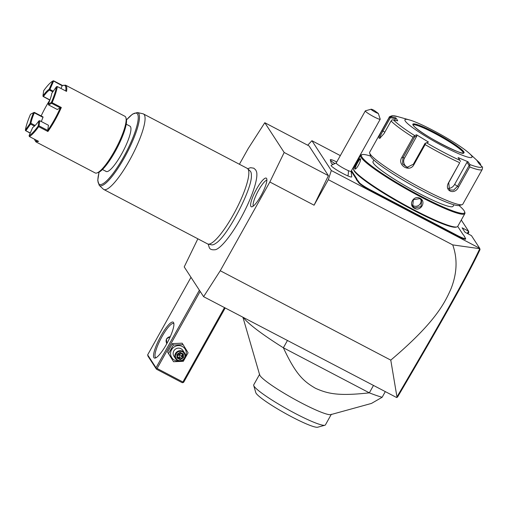 <?xml version="1.0" encoding="UTF-8"?>
<svg xmlns="http://www.w3.org/2000/svg" width="508" height="508" viewBox="0 0 508 508"><rect width="100%" height="100%" fill="white"/><g stroke="black" fill="none" stroke-linecap="round" stroke-linejoin="round"><path stroke-width="0.76" d="M197.86 238.811L184.214 266.91L203.594 296.672L220.25 270.732L269.843 181.997L284.175 152.483L264.801 122.72L248.139 148.66L239.414 164.268M247.675 168.707L250.546 167.691L253.809 168.192L255.727 169.958L256.521 171.704A45.079 9.855 117.7 0 1 242.919 214.268A45.079 9.855 117.7 0 1 215.646 249.669C212.154 250.133 210.045 249.472 209.315 247.669L208.153 244.1M266.573 178.429A16.161 3.531 117.7 0 1 266.592 178.454A16.161 3.531 117.7 0 1 261.874 194.075A16.161 3.531 117.7 0 1 251.708 206.845A16.161 3.531 117.7 0 1 250.914 206.445A16.161 3.531 117.7 0 1 256.553 189.071A16.161 3.531 117.7 0 1 266.573 178.429M203.594 296.672L396.659 397.542L396.951 396.9L390.779 360.134L220.25 270.732M390.779 360.134C434.2 323.342 444.411 304.057 451.142 288.442C457.105 273.094 457.632 258.578 452.723 244.894L328.339 179.68L314.077 205.194L328.416 175.673L309.042 145.91L264.801 122.72M328.339 179.68L331.311 170.51L311.925 140.722L307.702 145.212M355.898 163.779L355.441 163.538M340.328 155.613L311.925 140.722M461.289 220.021L468.554 231.184L462.102 227.8L464.998 232.245L471.449 235.629L479.692 248.298L331.311 170.51M334.607 163.411A10.662 1.264 -150.8 0 1 330.302 159.906L331.121 162.731A8.553 1.016 29.2 0 0 332.74 164.281M336.334 162.916L331.178 165.316A11.798 1.397 29.2 0 0 336.442 169.793A11.798 1.397 29.2 0 0 347.91 175.927A11.798 1.397 29.2 0 0 351.746 176.816L351.091 171.164M370.548 156.07A59.08 7.01 29.2 0 0 362.248 154.597L361.385 154.832A59.715 7.087 29.2 0 0 360.597 155.365L353.473 168.123A59.715 7.087 29.2 0 0 353.428 169.069A59.715 7.087 29.2 0 0 353.987 170.199A59.715 7.087 29.2 0 0 404.806 204.921A59.715 7.087 29.2 0 0 456.94 226.917A59.715 7.087 29.2 0 0 457.727 226.39L462.782 234.124A22.396 2.654 -150.8 0 0 463.74 235.223L464.744 237.084A21.965 2.61 29.2 0 0 464.737 237.128M416.446 214.617L416.56 214.135A22.396 2.654 -150.8 0 1 420.262 216.021L457.143 235.356A11.303 1.34 29.2 0 0 465.487 238.335L465.652 238.906A11.728 1.391 -150.8 0 1 456.997 235.814L420.116 216.478A21.965 2.61 29.2 0 0 416.446 214.617L411.029 211.773A21.965 2.61 29.2 0 0 407.245 209.734L370.364 190.398A11.728 1.391 -150.8 0 1 358.635 182.639L358.051 181.743A21.965 2.61 29.2 0 0 357.099 180.651L356.248 179.343A21.965 2.61 29.2 0 0 356.032 178.638L351.174 171.177M452.723 244.894L479.781 248.691L479.692 248.298M479.812 248.653L480.022 249.587C466.712 277.616 442.798 320.002 397.548 397.053L396.659 397.542M468.001 233.826L468.814 232.372L468.554 231.184L467.29 233.451M479.781 248.691C466.382 277.031 442.43 319.449 396.951 396.9M314.077 205.194L269.843 181.997M328.416 175.673L284.175 152.483M330.302 159.906A10.662 1.264 -150.8 0 1 330.308 159.741A10.662 1.264 -150.8 0 1 330.314 159.728A10.662 1.264 29.2 0 0 334.632 163.405M336.772 161.976A10.662 1.264 29.2 0 0 330.321 159.722L330.308 159.741M380.232 119.177A8.528 1.01 -150.8 0 1 380.225 119.196A8.528 1.01 -150.8 0 1 377.463 118.51A8.528 1.01 -150.8 0 1 369.341 114.173A8.528 1.01 -150.8 0 1 365.328 110.871L336.201 162.992A8.528 1.01 -150.8 0 0 340.208 166.294A8.528 1.01 -150.8 0 0 348.336 170.631A8.528 1.01 29.2 0 0 351.098 171.317L380.225 119.196L378.327 113.455L374.263 110.452A4.267 0.508 29.2 0 0 371.177 109.22A4.267 0.508 29.2 0 0 373.825 111.335A4.267 0.508 29.2 0 0 378.327 113.455M365.328 110.871A8.528 1.01 -150.8 0 1 365.442 110.795L371.177 109.22M336.277 162.858L336.334 163.411M465.487 238.335A11.303 1.34 29.2 0 0 465.379 238.119L464.801 237.23A22.396 2.654 -150.8 0 1 464.591 236.804A22.396 2.654 -150.8 0 1 464.579 236.512M416.56 214.135L411.213 211.334L411.029 211.773M357.099 180.651L357.67 180.467A22.396 2.654 -150.8 0 1 358.629 181.566L359.207 182.461A11.303 1.34 29.2 0 0 370.51 189.935L407.397 209.271A22.396 2.654 -150.8 0 1 411.213 211.334M357.67 180.467L356.832 179.178L356.248 179.343M351.492 170.605L356.61 178.46A22.396 2.654 -150.8 0 1 356.832 179.178M355.829 163.906L355.371 163.665M353.428 169.069L353.682 169.926A59.08 7.01 29.2 0 0 354.228 171.044A59.08 7.01 29.2 0 0 404.508 205.391A59.08 7.01 29.2 0 0 456.082 227.152L456.94 226.917M360.458 159.233L360.343 158.826C361.785 160.236 355.879 170.802 354.762 168.808C353.847 167.678 359.753 157.112 360.343 158.826L360.42 158.998M360.597 155.365A59.715 7.087 29.2 0 0 361.118 157.442A59.715 7.087 29.2 0 0 415.061 193.872A59.715 7.087 29.2 0 0 464.858 213.633A59.715 7.087 29.2 0 0 464.896 212.687L464.649 211.83A59.08 7.01 29.2 0 0 464.096 210.712A59.08 7.01 29.2 0 0 459.041 205.53M355.6 168.77L355.34 168.631C354.508 167.627 359.994 157.804 360.502 159.391M355.302 168.916L354.762 168.808L355.34 168.631M414.477 208.312C407.797 205.143 413.715 194.583 420.053 198.33C426.65 201.378 420.732 211.931 414.477 208.312L414.623 207.855L412.731 206.127L413.341 199.701L419.792 198.615L421.665 200.311L421.005 206.661L414.623 207.855M362.248 154.597A59.08 7.01 29.2 0 0 361.982 157.175A59.08 7.01 29.2 0 0 418.433 194.875A59.08 7.01 29.2 0 0 464.649 211.83M453.911 204.787L453.06 206.311A45.847 5.442 -150.8 0 1 414.833 191.141A45.847 5.442 -150.8 0 1 373.412 163.17A45.847 5.442 -150.8 0 1 373.012 161.576L373.869 160.052M369.659 153.048L370.491 155.905A51.187 6.077 29.2 0 0 370.967 156.87A51.187 6.077 29.2 0 0 414.528 186.633A51.187 6.077 29.2 0 0 459.213 205.486L462.083 204.699A53.321 6.325 29.2 0 0 462.782 204.229L482.263 169.367A53.321 6.325 -150.8 0 1 469.76 166.973L458.546 187.046C454.685 195.536 443.929 190.913 448.513 182.797L459.727 162.725A53.321 6.325 -150.8 0 1 425.12 144.583L413.906 164.656C409.696 172.961 396.729 165.151 401.872 157.334L413.093 137.262A53.321 6.325 -150.8 0 1 391.084 120.961L383.997 133.642L379.8 138.284L379.044 138.157C378.803 136.906 379.787 134.372 381.997 130.569L389.084 117.894A53.321 6.325 -150.8 0 1 389.179 117.342L369.697 152.203A53.321 6.325 29.2 0 0 369.659 153.048A53.321 6.325 29.2 0 0 370.161 154.057A53.321 6.325 29.2 0 0 415.531 185.058A53.321 6.325 29.2 0 0 462.083 204.699M480.644 165.056L480.003 163.259A51.74 6.14 29.2 0 0 478.479 161.773L469.436 153.46A38.392 4.553 29.2 0 0 440.677 134.493A38.392 4.553 29.2 0 0 409.448 119.932A38.392 4.553 29.2 0 0 405.276 121.075A38.392 4.553 29.2 0 0 443.662 146.469A38.392 4.553 29.2 0 0 471.634 155.861A38.392 4.553 29.2 0 0 469.436 153.46M478.479 161.773L476.834 160.325L478.815 163.36L482.587 167.348L482.263 169.367M480.238 164.713L480.72 164.484M391.084 120.961L392.036 119.882L393.44 119.875A51.74 6.14 29.2 0 0 414.661 135.592L413.093 137.262M380.422 137.96L380.194 137.801C380.003 136.728 380.892 134.512 382.861 131.153L390.423 117.627L390.169 117.011L389.084 117.894M389.179 117.342C388.906 116.942 389.973 116.389 392.366 115.697L397.631 116.586A51.74 6.14 29.2 0 0 391.465 116.84L390.169 117.011M391.465 116.84L395.732 117.805L396.792 119.189L397.707 120.841L393.44 119.875M469.76 166.973L469.83 164.516A51.74 6.14 29.2 0 0 481.978 166.294M425.12 144.583L425.514 143.186L426.549 142.824A51.74 6.14 29.2 0 0 459.918 160.318L458.102 157.582L468.02 161.779L466.992 162.287L469.113 165.5L469.856 165.487M469.113 165.5L457.422 186.417L453.657 190.125L449.523 189.916L448.71 182.734L459.727 162.725M459.918 160.318L460.483 161.519M414.661 135.592L416.56 134.804L428.454 142.037L425.514 143.186M425.069 143.288L413.379 164.211L407.092 167.342L402.552 163.83L402.933 157.855L414.623 136.931L414.28 136.354M416.56 134.804L416.858 136.004L404.52 158.09A6.401 6.064 98.3 0 0 407.975 167.405M414.623 136.931L416.858 136.004M468.02 161.779L469.83 164.516M428.454 142.037L426.549 142.824M390.423 117.627L395.427 118.751L394.646 120.148M395.732 117.805L395.427 118.751M463.283 152.978A28.791 3.416 29.2 0 0 463.29 152.908A28.791 3.416 29.2 0 0 462.985 152.146A28.791 3.416 29.2 0 0 437.839 135.058A28.791 3.416 29.2 0 0 413.137 124.885A28.791 3.416 29.2 0 0 413.08 124.924M466.992 162.287L454.647 184.366A6.401 4.667 -53.5 0 1 448.278 188.347M412.172 204.978A5.334 5.163 -33.1 0 0 413.233 205.721A5.334 5.163 146.9 0 0 420.84 199.346M199.384 290.208L156.032 367.767L147.644 354.876L190.989 277.317M153.905 357.626A20.263 4.426 117.7 0 1 160.972 335.839A20.263 4.426 117.7 0 1 173.533 322.504A20.263 4.426 117.7 0 1 173.768 323.037A20.263 4.426 117.7 0 1 167.64 342.119A20.263 4.426 117.7 0 1 155.429 358.013A20.263 4.426 117.7 0 1 153.905 357.626M156.032 367.767L156.439 369.176L148.05 356.286L147.644 354.876M224.472 307.619L182.905 382.003L157.099 368.471L156.312 368.579M157.099 368.471L200.165 291.414M182.905 382.003L183.039 382.594L183.68 382.264L225.19 307.994M156.439 369.176L182.245 382.702L183.039 382.594M156.172 357.657A19.196 4.197 117.7 0 1 155.727 357.543A19.196 4.197 117.7 0 1 155.34 357.181A19.196 4.197 117.7 0 1 161.474 337.566A19.196 4.197 117.7 0 1 173.552 323.545A19.196 4.197 117.7 0 1 173.895 323.85M166.592 343.357A4.477 4.337 -33.1 0 0 166.814 343.656L166.427 338.925L170.301 336.601M170.244 336.728A4.267 4.134 146.9 0 0 166.922 343.459M183.102 344.64L182.156 343.186L172.396 343.592L167.621 352.127L173.558 361.715L183.318 361.315L188.087 352.774L183.102 344.64L173.342 345.046L168.567 353.581L173.558 361.715M172.396 343.592L173.342 345.046M167.621 352.127L168.567 353.581M185.204 357.08A7.931 7.683 146.9 0 0 182.277 346.469A7.931 7.683 146.9 0 0 171.577 349.745A7.931 7.683 146.9 0 0 179.108 361.048M184.563 352.99L182.899 350.431A5.334 5.163 146.9 0 0 174.606 349.86A5.334 5.163 146.9 0 0 173.965 356.248L175.628 358.807A5.334 5.163 -33.1 0 1 182.677 351.276A5.334 5.163 146.9 0 1 183.928 359.378A5.334 5.163 146.9 0 1 177.514 360.515A5.334 5.163 -33.1 0 1 175.628 358.807M177.844 360.166A4.801 4.648 -33.1 0 1 176.022 353.835A4.801 4.648 -33.1 0 1 182.493 351.847A4.801 4.648 146.9 0 1 184.315 358.184A4.801 4.648 146.9 0 1 177.844 360.166M177.368 354.482L177.413 357.543L176.949 357.988L180.219 359.702L183.439 357.721L183.388 354.025L180.124 352.311L176.898 354.292L176.949 357.988L177.413 357.543L180.137 358.972L182.823 357.321L182.778 354.247L180.073 352.825L177.375 354.482L177.419 357.562M180.219 359.702L179.426 357.886L179.235 354.565L182.112 356.235L179.426 357.886L177.406 356.826M176.898 354.292L177.368 354.463L176.898 354.292L177.368 354.463L180.054 352.812L180.124 352.311M183.388 354.025L182.791 354.254L180.067 352.825M183.439 357.721L182.112 356.235L182.08 353.879M177.394 355.867L179.235 354.565L178.13 354.019M179.241 353.333L179.235 354.565L181.305 353.473M385.166 391.865L382.149 397.262L371.475 403.422L330.816 414.617A41.053 4.87 29.2 0 1 294.977 399.491A41.053 4.87 29.2 0 1 260.033 375.615A41.053 4.87 29.2 0 1 259.651 374.84L242.926 317.29M287.388 340.601L283.375 347.777A85.312 10.122 -150.8 0 1 243.484 317.589M373.348 385.674L369.341 392.843L283.375 347.777C295.789 374.472 303.581 381.4 315.525 388.309C327.85 393.789 338.43 396.278 369.341 392.843A85.312 10.122 29.2 0 0 382.149 397.262M259.677 374.193L253.74 384.823A41.053 4.87 -150.8 0 0 253.714 385.47A41.053 4.87 -150.8 0 0 254.095 386.245A41.053 4.87 29.2 0 0 289.033 410.121A41.053 4.87 29.2 0 0 324.872 425.247A41.053 4.87 29.2 0 0 325.418 424.879L331.356 414.249M324.872 425.247L317.71 427.215A35.725 4.242 -150.8 0 1 286.518 414.058A35.725 4.242 -150.8 0 1 256.121 393.287A35.725 4.242 -150.8 0 1 255.784 392.608L253.714 385.47M247.644 168.669L250.228 171.082A41.713 9.119 117.7 0 1 250.615 171.552A41.713 9.119 117.7 0 1 251.39 175.616C252.222 188.849 227.552 236.137 215.944 243.224A41.713 9.119 117.7 0 1 211.557 244.843L208.102 244.088A42.653 9.322 -62.3 0 0 235.014 211.614A42.653 9.322 -62.3 0 0 248.037 169.151A42.653 9.322 -62.3 0 0 247.644 168.669A42.653 9.322 -62.3 0 0 247.18 168.339L143.408 113.938A42.653 9.322 -62.3 0 0 142.875 113.748L137.351 112.541A41.154 8.992 117.7 0 1 126.721 153.352A41.154 8.992 117.7 0 1 99.2 185.306L103.334 189.166A42.653 9.322 -62.3 0 0 103.797 189.49A42.653 9.322 -62.3 0 0 130.639 158.337A42.653 9.322 -62.3 0 0 144.266 114.744A42.653 9.322 -62.3 0 0 143.408 113.938M103.797 189.49L207.569 243.897A42.653 9.322 -62.3 0 0 208.102 244.088M126.219 124.187L129.953 126.149A25.59 5.594 117.7 0 1 130.467 126.632A25.59 5.594 117.7 0 1 122.295 152.787A25.59 5.594 117.7 0 1 106.185 171.482A25.59 5.594 117.7 0 1 105.67 170.999M126.073 118.491A30.925 6.756 117.7 0 1 126.308 119.107A30.925 6.756 117.7 0 1 116.961 148.234A30.925 6.756 117.7 0 1 98.323 172.491L96.965 172.955A31.991 6.991 117.7 0 1 95.199 172.949L35.846 141.827L34.601 139.554A31.35 6.852 -62.3 0 0 37.63 140.862M65.761 90.976A31.35 6.852 -62.3 0 0 62.973 85.433L65.551 85.16L124.904 116.281A31.991 6.991 117.7 0 1 125.552 116.884A31.991 6.991 117.7 0 1 125.914 117.723A31.991 6.991 117.7 0 1 116.243 147.86A31.991 6.991 117.7 0 1 96.965 172.955M65.551 85.16L66.199 85.769C66.846 86.792 66.967 88.665 66.548 91.389L57.334 86.563A31.991 6.991 117.7 0 1 52.108 102.66L61.322 107.493A31.991 6.991 117.7 0 1 47.898 131.515L38.684 126.683A31.991 6.991 117.7 0 1 29.394 136.544L38.614 141.376L35.846 141.827M34.519 139.23A31.35 6.852 -62.3 0 0 34.601 139.554M62.662 85.547L53.569 80.785L52.775 81.051A31.35 6.852 -62.3 0 0 43.675 90.716L42.951 95.866L43.44 96.52A21.33 4.661 117.7 0 1 49.479 90.113L49.93 89.446L53.283 91.205M30.283 132.975L25.489 130.575L30.201 133.16M62.973 85.433A31.35 6.852 -62.3 0 0 62.205 85.769L53.27 80.861M57.334 86.563L56.464 86.709L51.797 93.307A21.965 4.801 117.7 0 1 48.298 104.089L51.346 102.495L52.108 102.66M51.346 102.495A31.35 6.852 -62.3 0 0 56.464 86.709M61.322 107.493L60.312 107.88L51.651 103.34L51.6 102.857M48.298 104.089L48.603 104.934L57.271 109.48L60.312 107.88A31.35 6.852 117.7 0 1 47.72 130.423L47.898 131.515M38.684 126.683L38.589 126.13L39.059 125.876L47.72 130.416L48.444 125.26L39.783 120.72L38.913 120.879A21.965 4.801 117.7 0 1 32.696 127.483L29.083 135.7L29.394 136.544M29.083 135.7A31.35 6.852 -62.3 0 0 38.183 126.035L38.913 120.879M38.589 126.13L38.183 126.035M35.115 125.489L30.937 123.292A21.33 4.661 117.7 0 1 34.328 112.827L34.36 112.395L43.028 116.935L42.996 117.367A21.33 4.661 117.7 0 0 41.338 121.539M61.004 88.487L62.198 85.769M41.148 115.951A31.35 6.852 117.7 0 1 49.822 100.089M34.328 112.827L42.996 117.367M34.461 126.124L30.569 124.085L30.937 123.292M25.902 130.677L30.569 124.085M30.518 114.256A31.35 6.852 -62.3 0 0 25.4 130.035L30.067 123.444A21.965 4.801 117.7 0 1 33.566 112.662L30.518 114.256M25.489 130.575L25.4 130.035M49.93 89.446L53.537 81.236M49.479 90.113L52.819 91.859M49.949 99.93L43.44 96.52M49.879 100.12L43.047 96.425M42.951 95.866A21.965 4.801 117.7 0 1 49.168 89.268L52.775 81.051M49.435 89.643L49.168 89.268M34.074 112.471L33.566 112.662M30.067 123.444L30.486 123.546M48.603 104.934L51.651 103.34M39.059 125.876L39.783 120.72M266.871 180.13A14.929 3.264 -62.3 0 0 257.696 191.891A14.929 3.264 -62.3 0 0 253.244 206.121M348.336 170.631A12.795 8.617 112.9 0 1 347.91 175.927M457.143 235.356L456.997 235.814M420.262 216.021L420.116 216.478M407.397 209.271L407.245 209.734M370.51 189.935L370.364 190.398M359.207 182.461L358.635 182.639M358.629 181.566L358.051 181.743M356.61 178.46L356.032 178.638M379.044 138.157L380.194 137.801M381.997 130.569L384.816 132.175M458.546 187.046L454.647 184.366M413.906 164.656L413.379 164.211M401.872 157.334L404.52 158.09M413.106 125.184A29.324 3.48 29.2 0 0 442.43 144.583A29.324 3.48 29.2 0 0 463.798 151.759A29.324 3.48 29.2 0 0 434.473 132.359A29.324 3.48 29.2 0 0 413.106 125.184M463.08 151.975A28.791 3.416 29.2 0 0 437.153 134.455A28.791 3.416 29.2 0 0 413.074 124.866L413.296 125.355C419.494 134.315 465.671 156.807 463.347 152.952L463.328 152.978A28.791 3.416 29.2 0 0 463.08 151.975M126.473 119.964A40.126 8.769 117.7 0 1 136.633 126.937A40.126 8.769 117.7 0 1 110.63 176.53A40.126 8.769 117.7 0 1 99.123 172.136M464.858 213.633L457.727 226.39M409.448 119.932L397.631 116.586M137.351 112.541L132.461 114.148L126.467 119.894M99.2 185.306L97.746 180.372L99.06 172.174M102.451 169.526L106.185 171.482M126.308 119.107L125.914 117.723"/></g></svg>
